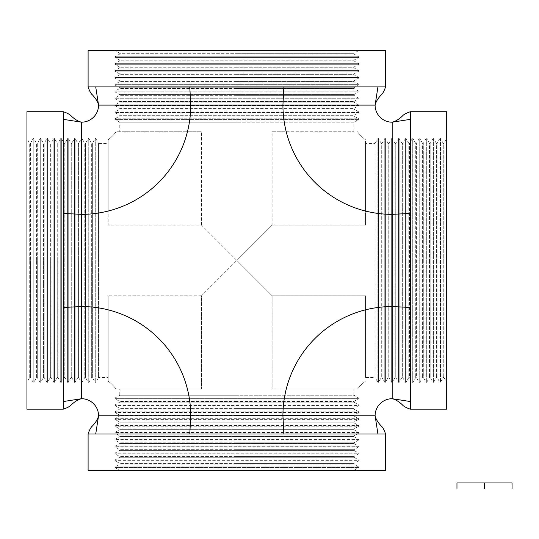<?xml version="1.0" encoding="UTF-8"?>
<svg xmlns="http://www.w3.org/2000/svg" width="539" height="539" viewBox="0 0 539 539"><rect width="100%" height="100%" fill="white"/><g stroke="black" fill="none" stroke-linecap="round" stroke-linejoin="round"><path stroke-width="0.4" stroke-dasharray="2.69 2.02" d="M365.516 143.387L365.516 225.134L272.141 225.134L365.516 225.134L365.516 143.387L375.097 143.387L375.097 260.445L375.097 143.387L377.879 138.57L377.879 382.326L375.097 377.509L375.097 260.445L375.097 377.509L365.516 377.509L365.516 295.763L365.516 377.509M272.141 225.134L236.83 260.445L272.141 225.134L272.141 131.765L353.887 131.765L272.141 131.765L272.141 225.134M353.887 389.131L272.141 389.131L272.141 295.763L272.141 389.131L353.887 389.131L353.887 395.269L236.83 395.269L353.887 395.269L358.711 398.051L114.948 398.051L119.773 395.269L236.83 395.269L119.773 395.269L119.773 389.131L201.519 389.131L119.773 389.131M272.141 295.763L236.83 260.445L272.141 295.763L365.516 295.763L272.141 295.763M353.887 131.765L353.887 122.178L236.83 122.178L353.887 122.178L358.711 119.395L114.948 119.395L119.773 122.178L236.83 122.178L119.773 122.178L119.773 131.765L201.519 131.765L119.773 131.765M108.15 143.387L108.15 225.134L201.519 225.134L236.83 260.445L201.519 295.763L236.83 260.445L201.519 225.134L108.15 225.134L108.15 143.387L98.563 143.387L98.563 260.445L98.563 143.387L95.78 138.57L95.147 138.57L95.147 382.326L95.78 382.326L98.563 377.509L98.563 260.445L98.563 377.509L108.15 377.509L108.15 295.763L108.15 377.509M201.519 295.763L108.15 295.763L201.519 295.763L201.519 389.131L201.519 295.763M358.711 466.915L114.948 466.915L119.773 464.133L353.887 464.133L358.711 466.915L358.711 467.542L114.948 467.542L114.948 466.915L358.711 466.915M353.887 470.325L119.773 470.325L114.948 467.542L358.711 467.542L353.887 470.325L119.773 470.325M353.887 464.133L119.773 464.133L119.773 463.439L114.948 460.656L114.948 460.03L119.773 457.247L353.887 457.247L358.711 460.03L114.948 460.03L358.711 460.03L358.711 460.656L114.948 460.656L358.711 460.656L353.887 463.439L236.83 463.439L353.887 463.439L353.887 464.133M236.83 463.439L119.773 463.439L236.83 463.439M353.887 457.247L119.773 457.247L119.773 456.553L114.948 453.771L114.948 453.144L119.773 450.361L353.887 450.361L358.711 453.144L114.948 453.144L358.711 453.144L358.711 453.771L114.948 453.771L358.711 453.771L353.887 456.553L236.83 456.553L353.887 456.553L353.887 457.247M236.83 456.553L119.773 456.553L236.83 456.553M353.887 450.361L119.773 450.361L119.773 449.667L114.948 446.885L114.948 446.258L119.773 443.476L353.887 443.476L358.711 446.258L114.948 446.258L358.711 446.258L358.711 446.885L114.948 446.885L358.711 446.885L353.887 449.667L236.83 449.667L353.887 449.667L353.887 450.361M236.83 449.667L119.773 449.667L236.83 449.667M353.887 443.476L119.773 443.476L119.773 442.782L114.948 439.999L114.948 439.373L119.773 436.59L353.887 436.59L358.711 439.373L114.948 439.373L358.711 439.373L358.711 439.999L114.948 439.999L358.711 439.999L353.887 442.782L236.83 442.782L353.887 442.782L353.887 443.476M236.83 442.782L119.773 442.782L236.83 442.782M353.887 436.59L119.773 436.59L119.773 435.896L114.948 433.113L114.948 432.487L119.773 429.698L353.887 429.698L358.711 432.487L114.948 432.487L358.711 432.487L358.711 433.113L114.948 433.113L358.711 433.113L353.887 435.896L236.83 435.896L353.887 435.896L353.887 436.59M236.83 435.896L119.773 435.896L236.83 435.896M353.887 429.698L119.773 429.698L119.773 429.01L114.948 426.228L114.948 425.601L119.773 422.812L353.887 422.812L358.711 425.601L114.948 425.601L358.711 425.601L358.711 426.228L114.948 426.228L358.711 426.228L353.887 429.01L236.83 429.01L353.887 429.01L353.887 429.698M236.83 429.01L119.773 429.01L236.83 429.01M353.887 422.812L119.773 422.812L119.773 422.125L114.948 419.342L114.948 418.715L119.773 415.926L353.887 415.926L358.711 418.715L114.948 418.715L358.711 418.715L358.711 419.342L114.948 419.342L358.711 419.342L353.887 422.125L236.83 422.125L353.887 422.125L353.887 422.812M236.83 422.125L119.773 422.125L236.83 422.125M353.887 415.926L119.773 415.926L119.773 415.239L114.948 412.456L114.948 411.823L119.773 409.04L353.887 409.04L358.711 411.823L114.948 411.823L358.711 411.823L358.711 412.456L114.948 412.456L358.711 412.456L353.887 415.239L236.83 415.239L353.887 415.239L353.887 415.926M236.83 415.239L119.773 415.239L236.83 415.239M353.887 409.04L119.773 409.04L119.773 408.353L114.948 405.571L114.948 404.937L119.773 402.155L353.887 402.155L358.711 404.937L114.948 404.937L358.711 404.937L358.711 405.571L114.948 405.571L358.711 405.571L353.887 408.353L236.83 408.353L353.887 408.353L353.887 409.04M236.83 408.353L119.773 408.353L236.83 408.353M353.887 402.155L119.773 402.155L119.773 401.467L114.948 398.685L114.948 398.051L358.711 398.051L358.711 398.685L114.948 398.685L358.711 398.685L353.887 401.467L236.83 401.467L353.887 401.467L353.887 402.155M236.83 401.467L119.773 401.467L236.83 401.467M29.706 377.509L29.706 260.445L29.706 377.509L30.393 377.509L30.393 260.445L30.393 377.509L33.175 382.326L33.809 382.326L36.591 377.509L36.591 260.445L36.591 377.509L37.279 377.509L37.279 260.445L37.279 377.509L40.061 382.326L40.694 382.326L43.477 377.509L43.477 260.445L43.477 377.509L44.164 377.509L44.164 260.445L44.164 377.509L46.947 382.326L47.58 382.326L50.363 377.509L50.363 260.445L50.363 377.509L51.05 377.509L51.05 260.445L51.05 377.509L53.833 382.326L54.466 382.326L57.249 377.509L57.249 260.445L57.249 377.509L57.936 377.509L57.936 260.445L57.936 377.509L60.718 382.326L61.352 382.326L64.134 377.509L64.134 260.445L64.134 377.509L64.821 377.509L64.821 260.445L64.821 377.509L67.604 382.326L68.237 382.326L71.02 377.509L71.02 260.445L71.02 377.509L71.707 377.509L71.707 260.445L71.707 377.509L74.49 382.326L75.123 382.326L77.906 377.509L77.906 260.445L77.906 377.509L78.593 377.509L78.593 260.445L78.593 377.509L81.376 382.326L82.009 382.326L84.791 377.509L84.791 260.445L84.791 377.509L85.479 377.509L85.479 260.445L85.479 377.509L88.261 382.326L88.895 382.326L91.677 377.509L91.677 260.445L91.677 377.509L92.364 377.509L92.364 260.445L92.364 377.509L95.147 382.326L95.147 138.57L92.364 143.387L92.364 260.445L92.364 143.387L91.677 143.387L88.895 138.57L88.895 382.326L88.895 138.57L88.261 138.57L88.261 382.326L88.261 138.57L85.479 143.387L85.479 260.445L85.479 143.387L84.791 143.387L82.009 138.57L82.009 382.326L82.009 138.57L81.376 138.57L81.376 382.326L81.376 138.57L78.593 143.387L78.593 260.445L78.593 143.387L77.906 143.387L75.123 138.57L75.123 382.326L75.123 138.57L74.49 138.57L74.49 382.326L74.49 138.57L71.707 143.387L71.707 260.445L71.707 143.387L71.02 143.387L68.237 138.57L68.237 382.326L68.237 138.57L67.604 138.57L67.604 382.326L67.604 138.57L64.821 143.387L64.821 260.445L64.821 143.387L64.134 143.387L61.352 138.57L61.352 382.326L61.352 138.57L60.718 138.57L60.718 382.326L60.718 138.57L57.936 143.387L57.936 260.445L57.936 143.387L57.249 143.387L54.466 138.57L54.466 382.326L54.466 138.57L53.833 138.57L53.833 382.326L53.833 138.57L51.05 143.387L51.05 260.445L51.05 143.387L50.363 143.387L47.58 138.57L47.58 382.326L47.58 138.57L46.947 138.57L46.947 382.326L46.947 138.57L44.164 143.387L44.164 260.445L44.164 143.387L43.477 143.387L40.694 138.57L40.694 382.326L40.694 138.57L40.061 138.57L40.061 382.326L40.061 138.57L37.279 143.387L37.279 260.445L37.279 143.387L36.591 143.387L33.809 138.57L33.809 382.326L33.809 138.57L33.175 138.57L33.175 382.326L33.175 138.57L30.393 143.387L30.393 260.445L30.393 143.387L29.706 143.387L26.95 138.617L26.95 382.279L29.706 377.509M95.78 138.57L95.78 382.326L95.78 138.57M91.677 260.445L91.677 143.387L91.677 260.445M84.791 260.445L84.791 143.387L84.791 260.445M77.906 260.445L77.906 143.387L77.906 260.445M71.02 260.445L71.02 143.387L71.02 260.445M64.134 260.445L64.134 143.387L64.134 260.445M57.249 260.445L57.249 143.387L57.249 260.445M50.363 260.445L50.363 143.387L50.363 260.445M43.477 260.445L43.477 143.387L43.477 260.445M36.591 260.445L36.591 143.387L36.591 260.445M29.706 260.445L29.706 143.387L29.706 260.445M353.887 54.008L236.83 54.008L353.887 54.008L353.887 53.321L236.83 53.321L353.887 53.321L358.657 50.565L115.002 50.565L119.773 53.321L236.83 53.321L119.773 53.321L119.773 54.008L114.948 56.79L114.948 57.424L119.773 60.206L353.887 60.206L119.773 60.206L119.773 60.894L114.948 63.676L114.948 64.309L119.773 67.092L353.887 67.092L119.773 67.092L119.773 67.779L114.948 70.562L114.948 71.195L119.773 73.978L353.887 73.978L119.773 73.978L119.773 74.665L114.948 77.448L114.948 78.081L119.773 80.863L353.887 80.863L119.773 80.863L119.773 81.551L114.948 84.333L114.948 84.967L119.773 87.749L353.887 87.749L119.773 87.749L119.773 88.436L114.948 91.219L114.948 91.852L119.773 94.635L353.887 94.635L119.773 94.635L119.773 95.322L114.948 98.105L114.948 98.738L119.773 101.521L353.887 101.521L119.773 101.521L119.773 102.208L114.948 104.99L114.948 105.624L119.773 108.406L353.887 108.406L119.773 108.406L119.773 109.094L114.948 111.876L114.948 112.51L119.773 115.292L353.887 115.292L119.773 115.292L119.773 115.979L114.948 118.762L114.948 119.395L358.711 119.395L358.711 118.762L114.948 118.762L358.711 118.762L353.887 115.979L236.83 115.979L353.887 115.979L353.887 115.292L358.711 112.51L114.948 112.51L358.711 112.51L358.711 111.876L114.948 111.876L358.711 111.876L353.887 109.094L236.83 109.094L353.887 109.094L353.887 108.406L358.711 105.624L114.948 105.624L358.711 105.624L358.711 104.99L114.948 104.99L358.711 104.99L353.887 102.208L236.83 102.208L353.887 102.208L353.887 101.521L358.711 98.738L114.948 98.738L358.711 98.738L358.711 98.105L114.948 98.105L358.711 98.105L353.887 95.322L236.83 95.322L353.887 95.322L353.887 94.635L358.711 91.852L114.948 91.852L358.711 91.852L358.711 91.219L114.948 91.219L358.711 91.219L353.887 88.436L236.83 88.436L353.887 88.436L353.887 87.749L358.711 84.967L114.948 84.967L358.711 84.967L358.711 84.333L114.948 84.333L358.711 84.333L353.887 81.551L236.83 81.551L353.887 81.551L353.887 80.863L358.711 78.081L114.948 78.081L358.711 78.081L358.711 77.448L114.948 77.448L358.711 77.448L353.887 74.665L236.83 74.665L353.887 74.665L353.887 73.978L358.711 71.195L114.948 71.195L358.711 71.195L358.711 70.562L114.948 70.562L358.711 70.562L353.887 67.779L236.83 67.779L353.887 67.779L353.887 67.092L358.711 64.309L114.948 64.309L358.711 64.309L358.711 63.676L114.948 63.676L358.711 63.676L353.887 60.894L236.83 60.894L353.887 60.894L353.887 60.206L358.711 57.424L114.948 57.424L358.711 57.424L358.711 56.79L114.948 56.79L358.711 56.79L353.887 54.008M236.83 115.979L119.773 115.979L236.83 115.979M236.83 109.094L119.773 109.094L236.83 109.094M236.83 102.208L119.773 102.208L236.83 102.208M236.83 95.322L119.773 95.322L236.83 95.322M236.83 88.436L119.773 88.436L236.83 88.436M236.83 81.551L119.773 81.551L236.83 81.551M236.83 74.665L119.773 74.665L236.83 74.665M236.83 67.779L119.773 67.779L236.83 67.779M236.83 60.894L119.773 60.894L236.83 60.894M236.83 54.008L119.773 54.008L236.83 54.008M443.954 143.387L443.954 260.445L443.954 143.387L446.71 138.617L446.71 382.279L443.954 377.509L443.954 260.445L443.954 377.509L443.267 377.509L440.484 382.326L439.851 382.326L437.068 377.509L437.068 143.387L437.068 377.509L436.381 377.509L433.599 382.326L432.965 382.326L430.183 377.509L430.183 143.387L430.183 377.509L429.495 377.509L426.713 382.326L426.079 382.326L423.297 377.509L423.297 143.387L423.297 377.509L422.61 377.509L419.827 382.326L419.194 382.326L416.411 377.509L416.411 143.387L416.411 377.509L415.724 377.509L412.941 382.326L412.308 382.326L409.525 377.509L409.525 143.387L409.525 377.509L408.838 377.509L406.056 382.326L405.422 382.326L402.64 377.509L402.64 143.387L402.64 377.509L401.953 377.509L399.17 382.326L398.537 382.326L395.754 377.509L395.754 143.387L395.754 377.509L395.067 377.509L392.284 382.326L391.651 382.326L388.868 377.509L388.868 143.387L388.868 377.509L388.181 377.509L385.398 382.326L384.765 382.326L381.983 377.509L381.983 143.387L381.983 377.509L381.295 377.509L378.513 382.326L377.879 382.326L377.879 138.57L378.513 138.57L378.513 382.326L378.513 138.57L381.295 143.387L381.295 260.445L381.295 143.387L381.983 143.387L384.765 138.57L384.765 382.326L384.765 138.57L385.398 138.57L385.398 382.326L385.398 138.57L388.181 143.387L388.181 260.445L388.181 143.387L388.868 143.387L391.651 138.57L391.651 382.326L391.651 138.57L392.284 138.57L392.284 382.326L392.284 138.57L395.067 143.387L395.067 260.445L395.067 143.387L395.754 143.387L398.537 138.57L398.537 382.326L398.537 138.57L399.17 138.57L399.17 382.326L399.17 138.57L401.953 143.387L401.953 260.445L401.953 143.387L402.64 143.387L405.422 138.57L405.422 382.326L405.422 138.57L406.056 138.57L406.056 382.326L406.056 138.57L408.838 143.387L408.838 260.445L408.838 143.387L409.525 143.387L412.308 138.57L412.308 382.326L412.308 138.57L412.941 138.57L412.941 382.326L412.941 138.57L415.724 143.387L415.724 260.445L415.724 143.387L416.411 143.387L419.194 138.57L419.194 382.326L419.194 138.57L419.827 138.57L419.827 382.326L419.827 138.57L422.61 143.387L422.61 260.445L422.61 143.387L423.297 143.387L426.079 138.57L426.079 382.326L426.079 138.57L426.713 138.57L426.713 382.326L426.713 138.57L429.495 143.387L429.495 260.445L429.495 143.387L430.183 143.387L432.965 138.57L432.965 382.326L432.965 138.57L433.599 138.57L433.599 382.326L433.599 138.57L436.381 143.387L436.381 260.445L436.381 143.387L437.068 143.387L439.851 138.57L439.851 382.326L439.851 138.57L440.484 138.57L440.484 382.326L440.484 138.57L443.267 143.387L443.267 260.445L443.267 143.387L443.954 143.387M381.295 260.445L381.295 377.509L381.295 260.445M388.181 260.445L388.181 377.509L388.181 260.445M395.067 260.445L395.067 377.509L395.067 260.445M401.953 260.445L401.953 377.509L401.953 260.445M408.838 260.445L408.838 377.509L408.838 260.445M415.724 260.445L415.724 377.509L415.724 260.445M422.61 260.445L422.61 377.509L422.61 260.445M429.495 260.445L429.495 377.509L429.495 260.445M436.381 260.445L436.381 377.509L436.381 260.445M443.267 260.445L443.267 377.509L443.267 260.445M446.71 382.279L446.71 138.617M115.002 50.565L358.657 50.565M26.95 382.279L26.95 138.617M201.519 225.134L201.519 131.765L201.519 225.134M108.15 139.776L108.15 211.052A109.255 109.255 0 0 0 187.437 131.765A109.255 109.255 0 0 1 108.15 211.052L108.15 139.776A43.74 43.74 0 0 0 116.161 131.765L201.519 131.765L116.161 131.765A43.74 43.74 0 0 1 108.15 139.776A43.74 43.74 0 0 0 116.161 131.765M116.161 389.131L187.437 389.131A109.255 109.255 0 0 0 108.15 309.837A109.255 109.255 0 0 1 187.437 389.131L116.161 389.131A43.74 43.74 0 0 0 108.15 381.12A43.74 43.74 0 0 1 116.161 389.131A43.74 43.74 0 0 0 108.15 381.12L108.15 295.763L108.15 381.12M272.141 131.765L286.222 131.765A109.255 109.255 0 0 0 365.516 211.052L365.516 139.776A43.74 43.74 0 0 1 357.498 131.765A43.74 43.74 0 0 0 365.516 139.776A43.74 43.74 0 0 1 357.498 131.765A43.74 43.74 0 0 0 365.516 139.776L365.516 211.052A109.255 109.255 0 0 1 286.222 131.765L272.141 131.765M365.516 295.763L365.516 309.837A109.255 109.255 0 0 0 286.222 389.131L357.498 389.131L286.222 389.131A109.255 109.255 0 0 1 365.516 309.837L365.516 295.763M365.516 381.12A43.74 43.74 0 0 0 357.498 389.131A43.74 43.74 0 0 1 365.516 381.12A43.74 43.74 0 0 0 357.498 389.131A43.74 43.74 0 0 1 365.516 381.12M26.95 409.182L26.95 111.714M88.1 50.565L385.567 50.565M446.71 111.714L446.71 409.182M385.567 470.325L88.1 470.325M375.097 105.105A17.08 17.08 0 0 0 392.176 122.178L392.176 398.712A17.08 17.08 0 0 0 375.097 415.791L98.576 415.791A17.08 17.08 0 0 0 81.483 398.712L81.483 122.198A17.08 17.08 0 0 0 98.563 105.105L375.097 105.105L377.933 86.92L88.1 86.92M63.306 111.714L63.306 213.41L81.483 214.36A109.255 109.255 0 0 0 190.739 105.105L189.795 86.92M63.306 119.348L81.483 122.178M63.306 213.41L63.306 409.182M63.306 401.548L81.483 398.712M63.306 307.479L81.483 306.536A109.255 109.255 0 0 1 190.739 415.791L189.795 433.969L385.567 433.969M95.726 86.92L98.576 105.105M283.864 86.92L282.921 105.105A109.255 109.255 0 0 0 392.176 214.36L410.354 213.41L410.354 111.714M385.567 86.92L377.933 86.92M410.354 119.348L392.176 122.198M410.354 409.182L410.354 213.41M410.354 307.479L392.176 306.536A109.255 109.255 0 0 0 282.921 415.791L283.864 433.969M410.354 401.548L392.176 398.712M88.1 433.969L189.795 433.969M95.726 433.969L98.563 415.791M377.933 433.969L375.097 415.791"/><path stroke-width="0.81" d="M88.1 433.969L385.567 433.969L385.567 470.325L88.1 470.325L88.1 433.969C89.541 429.778 90.976 427.144 92.391 426.053C95.821 422.367 97.882 418.944 98.563 415.791L190.739 415.791A109.255 109.255 0 0 0 81.483 306.536L81.483 214.36A109.255 109.255 0 0 0 190.739 105.105L282.921 105.105A109.255 109.255 0 0 0 392.176 214.36L392.176 122.198A17.08 17.08 0 0 1 375.097 105.105L282.921 105.105L283.864 86.92L385.567 86.92C384.118 91.111 382.683 93.752 381.268 94.844C377.839 98.529 375.784 101.945 375.097 105.105L377.933 86.92M410.354 401.548L410.354 111.714L446.71 111.714L446.71 409.182L410.354 409.182C406.163 407.733 403.522 406.305 402.438 404.883C398.752 401.454 395.33 399.399 392.176 398.712L392.176 306.536A109.255 109.255 0 0 0 282.921 415.791L375.097 415.791A17.08 17.08 0 0 1 392.176 398.712L410.354 401.548L410.354 409.182M283.864 86.92L88.1 86.92L88.1 50.565L385.567 50.565L385.567 86.92M63.306 213.41L63.306 409.182L26.95 409.182L26.95 111.714L63.306 111.714C67.496 113.156 70.137 114.591 71.222 116.006C74.914 119.442 78.33 121.497 81.483 122.178L81.483 214.36L63.306 213.41L63.306 111.714M95.726 86.92L98.563 105.105A17.08 17.08 0 0 1 81.483 122.178L63.306 119.348M63.306 401.548L81.483 398.712A17.08 17.08 0 0 1 98.563 415.791L95.726 433.969M512.05 488.435L512.05 482.951L456.964 482.951L456.964 488.435M484.507 482.951L484.507 488.435M63.306 307.479L81.483 306.536L81.483 398.712A17.08 17.08 0 0 1 98.563 415.791M189.795 86.92L190.739 105.105L98.563 105.105A17.08 17.08 0 0 1 81.483 122.178M410.354 119.348L392.176 122.178C395.33 121.497 398.752 119.442 402.438 116.006C403.522 114.591 406.163 113.156 410.354 111.714M410.354 213.41L392.176 214.36L392.176 306.536L410.354 307.479M283.864 433.969L282.921 415.791L190.739 415.791L189.795 433.969M377.933 433.969L375.097 415.791C375.784 418.944 377.839 422.367 381.268 426.053C382.683 427.144 384.118 429.778 385.567 433.969M63.306 409.182C67.496 407.733 70.137 406.305 71.222 404.883C74.914 401.454 78.33 399.399 81.483 398.712M88.1 86.92C89.541 91.111 90.976 93.752 92.391 94.844C95.821 98.529 97.882 101.945 98.563 105.105"/></g></svg>

